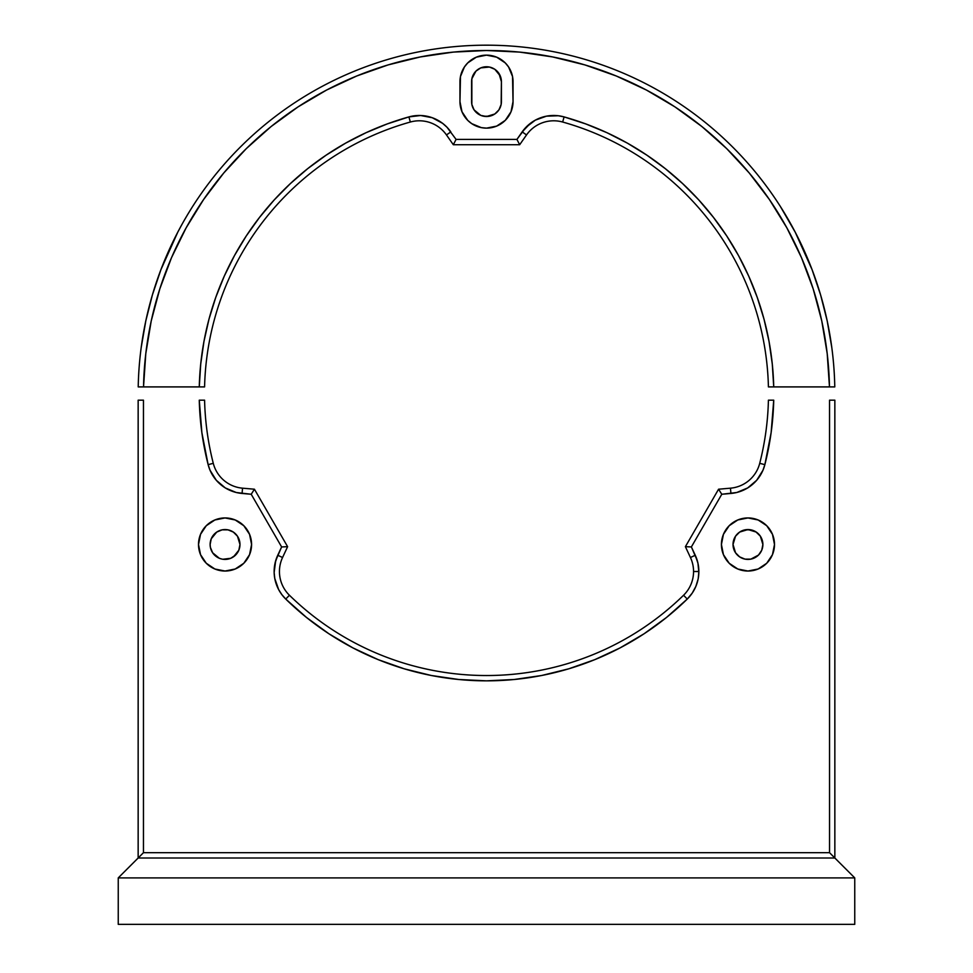 <?xml version="1.0" encoding="UTF-8"?>
<svg xmlns="http://www.w3.org/2000/svg" width="973" height="973" viewBox="0 0 973 973"><rect width="100%" height="100%" fill="white"/><g stroke="black" fill="none" stroke-linecap="round" stroke-linejoin="round"><path stroke-width="1.46" d="M118.244 924.35L854.756 924.35L854.756 877.901L118.244 877.901L118.244 924.35L854.756 924.35L854.756 877.901L834.846 858.004L138.154 858.004L118.244 877.901L118.244 924.35M118.244 877.901L854.756 877.901L834.846 858.004L138.154 858.004L118.244 877.901M698.237 578.424L698.857 571.516L693.554 571.516A33.179 33.179 0 0 1 683.557 595.257A33.179 33.179 0 0 0 693.554 571.516L698.857 571.516A38.482 38.482 0 0 0 695.257 555.255L691.377 546.935L685.393 546.68L690.441 557.505L695.257 555.255L690.441 557.505A33.179 33.179 0 0 1 693.554 571.516A33.179 33.179 0 0 0 690.441 557.505L685.393 546.68L718.573 489.212L721.784 494.26L691.377 546.935L685.393 546.68L718.573 489.212L721.784 494.26L730.93 493.457L730.468 488.178L730.93 493.457A38.482 38.482 175.1 0 0 764.863 464.644L759.718 463.33A33.179 33.179 0 0 1 730.468 488.178A33.179 33.179 0 0 0 759.718 463.33L764.863 464.644A287.303 287.303 0 0 0 773.73 400.171L768.415 400.171A282 282 0 0 1 759.718 463.33A282 282 0 0 0 768.415 400.171L773.73 400.171L771.127 432.657L764.863 464.644L762.954 470.263L756.69 480.285L747.69 487.935L736.78 492.496L721.784 494.26L691.377 546.935L697.337 560.801L695.257 555.255L697.945 563.197L698.845 572.477M698.541 566.614L698.845 570.409M691.779 593.773L687.266 599.052L666.481 617.478L644.017 633.812L620.081 647.896L594.892 659.609L568.694 668.828L541.73 675.481L514.243 679.495L486.5 680.845L458.757 679.495L431.27 675.481L404.306 668.828L378.108 659.609L352.919 647.896L328.983 633.812L306.519 617.478L285.734 599.052L281.829 594.588L278.643 589.589L274.763 578.424L274.155 572.525L275.043 563.221M281.221 593.773L280.054 592.01L281.221 593.773M277.67 587.631L276.782 585.539L277.67 587.631M274.155 572.477L275.663 560.801L281.623 546.935L251.216 494.26L236.22 492.496L225.31 487.935L216.31 480.285L210.046 470.263L208.137 464.644L201.873 432.657L199.27 400.171L204.585 400.171A282 282 0 0 0 213.282 463.33A282 282 0 0 1 204.585 400.171L199.27 400.171A287.303 287.303 0 0 0 208.137 464.644L201.873 432.657M235.6 533.934L233.338 532.073L237.461 536.196L239.978 544.491A14.923 14.923 0 0 1 225.043 559.414A14.923 14.923 0 0 1 210.119 544.491L210.399 547.398L210.119 544.491A14.923 14.923 0 0 1 225.043 529.555A14.923 14.923 0 0 1 239.978 544.491L238.835 550.195L233.581 556.738M233.338 556.897L235.6 555.048L230.759 558.283L222.829 559.256M210.399 547.398L212.637 552.786L219.339 558.283L217.161 557.164M210.399 541.572L210.119 544.491L211.25 538.774L216.748 532.073L222.136 529.847L227.962 529.847L225.043 529.555M753.661 530.699L756.252 532.073L747.957 529.555L750.864 529.847L745.038 529.847L747.957 529.555L739.662 532.073L735.539 536.196L733.022 544.491A14.923 14.923 0 0 1 747.957 529.555A14.923 14.923 0 0 1 762.881 544.491L761.75 550.195L758.514 555.048L750.864 559.134L745.038 559.134L747.957 559.414M737.4 555.048L739.662 556.897L735.539 552.786L733.022 544.491L733.314 547.398M762.601 541.572L762.881 544.491L760.363 536.196L755.839 531.805M762.954 470.263L756.69 480.285M695.841 586.451L698.103 579.142L695.841 586.451L692.18 593.177L687.266 599.052A287.303 287.303 -135.6 0 1 285.734 599.052A38.482 38.482 115 0 1 277.743 555.255L282.559 557.505A33.179 33.179 0 0 0 279.446 571.516A33.179 33.179 0 0 1 282.559 557.505L277.743 555.255L281.623 546.935L251.216 494.26L254.427 489.212L287.607 546.68L281.623 546.935L287.607 546.68L282.559 557.505L287.607 546.68L254.427 489.212L251.216 494.26L242.07 493.457A38.482 38.482 -104.2 0 1 208.137 464.644L213.282 463.33L208.137 464.644M666.481 617.478L644.017 633.812L666.481 617.478L644.017 633.812L620.081 647.896M514.243 679.495L486.5 680.845L514.243 679.495L486.5 680.845L458.757 679.495L431.27 675.481M404.306 668.828L378.108 659.609L404.306 668.828L378.108 659.609L352.919 647.896L328.983 633.812L306.519 617.478M275.055 563.16L277.743 555.255M236.22 492.496L230.589 490.635M750.864 529.847L750.086 529.713M442.642 123.364L447.057 127.317L442.642 123.364L447.057 127.317L456.082 139.407L453.321 144.722L519.679 144.722L526.527 134.931L519.679 144.722L516.918 139.407L519.679 144.722L453.321 144.722L456.082 139.407L516.918 139.407L522.173 131.89L526.527 134.931L522.173 131.89A38.482 38.482 -164.7 0 1 564.097 116.906L562.662 122.026L564.097 116.906A287.303 287.303 0 0 1 773.73 386.901L834.785 386.901A348.346 348.346 0 0 0 486.5 45.184A348.346 348.346 0 0 0 138.215 386.901L199.27 386.901L200.718 364.072L203.965 341.426L209 319.12L215.799 297.276L224.313 276.052L234.493 255.558L246.266 235.953L259.572 217.344L274.301 199.842L290.392 183.581L307.711 168.645L326.174 155.133L345.646 143.128L366.018 132.717L387.145 123.96L408.903 116.906L420.64 115.507L432.255 117.721L442.642 123.364L447.057 127.317L456.082 139.407L516.918 139.407L525.943 127.317L535.345 120.141L546.473 116.164L558.283 115.751L564.097 116.906L585.855 123.96L606.982 132.717L627.354 143.128L646.826 155.133L665.289 168.645L682.608 183.581L698.699 199.842L713.428 217.344L726.734 235.953L738.507 255.558L748.687 276.052L757.201 297.276L764 319.12L769.035 341.426L772.282 364.072L773.73 386.901L768.415 386.901A282 282 0 0 0 562.662 122.026A33.179 33.179 0 0 0 526.527 134.931A33.179 33.179 0 0 1 562.662 122.026A282 282 0 0 1 768.415 386.901L829.47 386.901L827.196 353.503M726.795 148.711L701.874 126.526L675.007 106.933L646.376 90.027L616.237 75.979L584.882 64.911L552.615 56.933L519.716 52.104L486.5 50.499L453.284 52.104L420.385 56.933L388.118 64.911L356.763 75.979L326.624 90.027L297.993 106.933L271.126 126.526L246.205 148.711M145.804 353.503L143.53 386.901L204.585 386.901A282 282 0 0 1 410.338 122.026A33.179 33.179 0 0 1 446.473 134.931A33.179 33.179 0 0 0 410.338 122.026L408.903 116.906A38.482 38.482 -125.1 0 1 450.827 131.89L446.473 134.931L450.827 131.89L447.057 127.317L450.827 131.89M498.918 73.389L501.423 81.683L501.423 101.593A14.923 14.923 0 0 1 486.5 116.517A14.923 14.923 0 0 1 471.577 101.593L471.577 81.683A14.923 14.923 0 0 1 486.5 66.76A14.923 14.923 0 0 1 501.423 81.683L501.144 104.5L498.918 109.888L494.795 113.999L486.5 116.517L480.784 115.386L474.082 109.888L471.856 104.5L471.856 78.777L475.943 71.126L480.784 67.891L489.407 67.04L494.795 69.265L500.292 75.967L498.918 73.389M194.588 203.442L193.566 205.035M665.289 168.645L682.608 183.581L665.289 168.645L682.608 183.581L698.699 199.842L713.428 217.344M738.507 255.558L748.687 276.052M388.118 64.911L356.763 75.979M297.993 106.933L271.126 126.526M200.718 364.072L203.965 341.426M209 319.12L215.799 297.276M234.493 255.558L246.266 235.953L234.493 255.558L246.266 235.953L259.572 217.344L274.301 199.842L290.392 183.581L307.711 168.645L326.174 155.133M420.64 115.507L432.255 117.721M522.173 131.89L530.358 123.364M812.066 269.643L795.306 232.34L812.066 269.643L820.604 294.928L827.172 320.798L820.604 294.928L827.172 320.798L831.733 347.093M788.434 219.801L785.515 214.826M792.849 227.718L795.196 232.133L792.849 227.718M795.306 232.34L780.516 206.726M190.963 209.146L188.166 213.695L190.939 209.171M171.37 245.087L177.718 232.304L160.934 269.643L171.37 245.087L160.934 269.643L152.396 294.928L145.828 320.798L152.396 294.928M141.267 347.093L145.828 320.798L141.267 347.093M721.419 544.491A26.539 26.539 0 0 1 747.957 517.94A26.539 26.539 0 0 1 774.496 544.491L772.477 554.646L766.724 563.258L758.113 569.01L747.957 571.029L737.802 569.01L729.191 563.258L723.438 554.646L721.419 544.491L723.438 534.335L729.191 525.724L737.802 519.971L747.957 517.94L758.113 519.971L766.724 525.724L772.477 534.335L774.496 544.491A26.539 26.539 0 0 1 747.957 571.029A26.539 26.539 0 0 1 721.419 544.491M198.504 544.491A26.539 26.539 0 0 1 225.043 517.94A26.539 26.539 0 0 1 251.581 544.491L249.562 554.646L243.809 563.258L235.198 569.01L225.043 571.029L214.887 569.01L206.276 563.258L200.523 554.646L198.504 544.491L200.523 534.335L206.276 525.724L214.887 519.971L225.043 517.94L235.198 519.971L243.809 525.724L249.562 534.335L251.581 544.491A26.539 26.539 0 0 1 225.043 571.029A26.539 26.539 0 0 1 198.504 544.491M289.443 595.257A33.179 33.179 0 0 1 279.446 571.516A33.179 33.179 0 0 0 289.443 595.257L285.734 599.052L289.443 595.257A282 282 0 0 0 683.557 595.257A282 282 0 0 1 289.443 595.257M695.33 587.631L692.958 591.998M486.5 680.845L458.757 679.495L486.5 680.845M378.108 659.609L352.919 647.896L328.983 633.812L352.919 647.896L378.108 659.609M225.043 559.414L222.136 559.134L225.043 559.414M829.543 400.171L834.846 400.171L829.543 400.171L829.543 852.689L829.543 400.171M138.154 858.004L138.154 400.171L138.154 858.004L143.457 852.689L143.457 400.171L138.154 400.171L143.457 400.171L143.457 852.689L829.543 852.689L834.846 858.004L834.846 400.171L834.846 858.004M762.601 547.398L762.881 544.491A14.923 14.923 0 0 1 747.957 559.414A14.923 14.923 0 0 1 733.022 544.491L733.314 541.572M274.763 578.424L274.155 572.525M242.532 488.178A33.179 33.179 0 0 1 213.282 463.33A33.179 33.179 0 0 0 242.532 488.178L242.07 493.457L242.532 488.178L254.427 489.212L242.532 488.178M242.386 564.583L240.83 565.824M235.198 569.01L233.642 569.594M214.887 519.971L215.897 519.57M235.198 519.971L236.257 520.433M219.339 558.283L222.136 559.134M233.338 532.073L227.962 529.847M758.113 569.01L757.225 569.351M737.802 569.01L736.816 568.585M732.146 565.799L729.191 563.258M739.662 556.897L745.038 559.134M683.557 595.257L687.266 599.052L683.557 595.257M698.857 571.516A38.482 38.482 0 0 1 687.266 599.052M718.573 489.212L730.468 488.178L718.573 489.212M246.266 235.953L259.572 217.344L274.301 199.842L290.392 183.581L307.711 168.645L290.392 183.581L274.301 199.842L259.572 217.344L246.266 235.953M682.608 183.581L698.699 199.842L682.608 183.581M494.795 113.999L492.216 115.386M472.708 107.298L471.856 104.5M138.215 386.901A348.346 348.346 0 0 1 486.5 45.184A348.346 348.346 0 0 1 834.785 386.901L829.47 386.901A343.043 343.043 0 0 0 486.5 50.499A343.043 343.043 0 0 0 143.53 386.901L138.215 386.901M778.643 203.807L779.397 204.975L778.643 203.807M785.272 214.425L788.641 220.178L785.272 214.425M181.112 225.955L177.767 232.194L181.112 225.955M187.886 214.157L184.517 219.898M827.22 353.722L821.771 320.932L813.16 288.811L801.484 257.675L786.853 227.816L769.4 199.526L749.283 173.048L726.709 148.638M246.291 148.638L223.717 173.048L203.6 199.526L186.147 227.816L171.516 257.675L159.84 288.811L151.229 320.932L145.78 353.722M513.039 81.683L513.039 101.593L511.02 111.749L505.267 120.36L496.656 126.113L486.5 128.132L481.319 127.621L471.759 123.656L467.733 120.36L461.98 111.749L459.961 101.593L460.472 76.502L464.437 66.942L467.733 62.917L476.344 57.164L486.5 55.145L496.656 57.164L505.267 62.917L508.563 66.942L512.528 76.502L513.039 101.593A26.539 26.539 0 0 1 486.5 128.132A26.539 26.539 0 0 1 459.961 101.593L459.961 81.683A26.539 26.539 0 0 1 486.5 55.145A26.539 26.539 0 0 1 513.039 81.683M496.656 126.113L497.458 125.76M501.241 59.621L499.927 58.781M472.708 75.967L474.082 73.389M483.593 67.04L489.407 67.04M501.144 104.5L498.918 109.888M489.407 116.225L483.593 116.225M480.784 115.386L475.943 112.15M408.903 116.906L410.338 122.026A282 282 0 0 0 204.585 386.901L199.27 386.901A287.303 287.303 0 0 1 408.903 116.906M453.321 144.722L446.473 134.931L453.321 144.722"/></g></svg>
